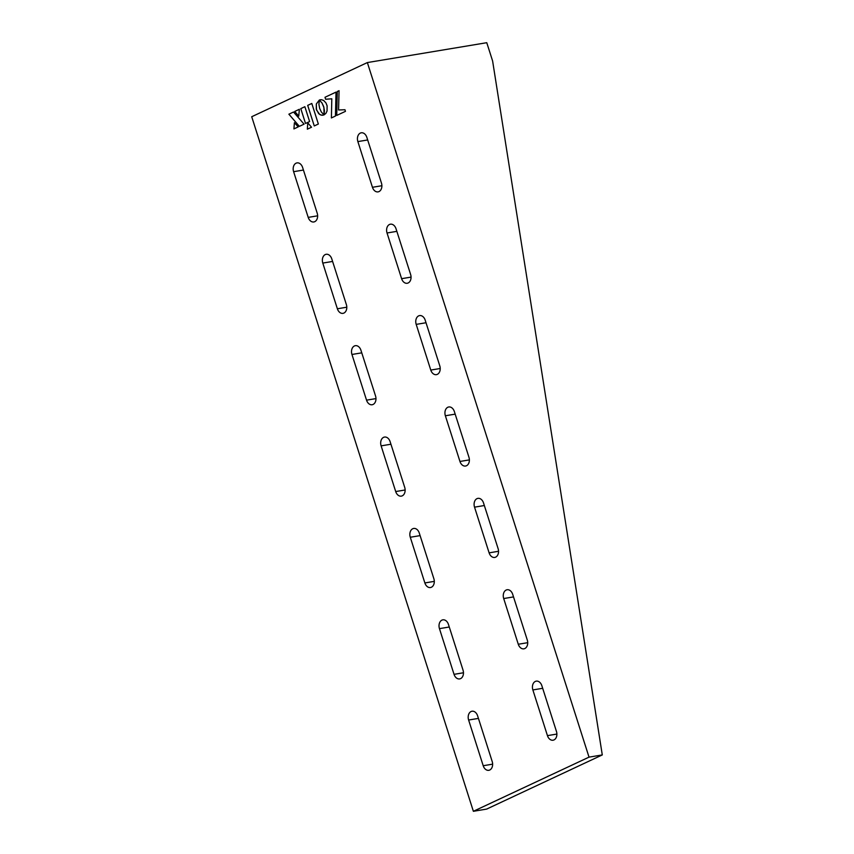<?xml version="1.0" encoding="UTF-8"?>
<svg xmlns="http://www.w3.org/2000/svg" width="854" height="854" viewBox="0 0 854 854"><rect width="100%" height="100%" fill="white"/><g stroke="black" fill="none" stroke-linecap="round" stroke-linejoin="round"><path stroke-width="1.28" d="M492.192 761.512L477.61 715.823A6.779 4.878 -99.4 0 0 472.006 711.233A6.779 4.878 -99.4 0 0 468.622 720.029L483.204 765.728A6.779 4.878 -99.4 0 0 488.808 770.308A6.779 4.878 -99.4 0 0 492.192 761.512M556.445 731.419L541.863 685.73A6.779 4.878 -99.4 0 0 536.248 681.14A6.779 4.878 -99.4 0 0 532.864 689.936L547.446 735.636A6.779 4.878 -99.4 0 0 553.061 740.215A6.779 4.878 -99.4 0 0 556.445 731.419M463.028 670.123L448.446 624.423A6.779 4.878 -99.4 0 0 442.842 619.844A6.779 4.878 -99.4 0 0 439.458 628.64L454.04 674.34A6.779 4.878 -99.4 0 0 459.644 678.919A6.779 4.878 -99.4 0 0 463.028 670.123M527.281 640.03L512.699 594.331A6.779 4.878 -99.4 0 0 507.084 589.751A6.779 4.878 -99.4 0 0 503.7 598.547L518.282 644.247A6.779 4.878 -99.4 0 0 523.897 648.826A6.779 4.878 -99.4 0 0 527.281 640.03M433.864 578.734L419.282 533.035A6.779 4.878 -99.4 0 0 413.667 528.455A6.779 4.878 -99.4 0 0 410.283 537.251L424.865 582.951A6.779 4.878 -99.4 0 0 430.48 587.531A6.779 4.878 -99.4 0 0 433.864 578.734M498.106 548.642L483.524 502.942A6.779 4.878 -99.4 0 0 477.92 498.362A6.779 4.878 -99.4 0 0 474.536 507.159L489.118 552.848A6.779 4.878 -99.4 0 0 494.722 557.438A6.779 4.878 -99.4 0 0 498.106 548.642M404.7 487.346L390.118 441.646A6.779 4.878 -99.4 0 0 384.503 437.067A6.779 4.878 -99.4 0 0 381.119 445.863L395.701 491.552A6.779 4.878 -99.4 0 0 401.316 496.131A6.779 4.878 -99.4 0 0 404.7 487.346M468.942 457.253L454.36 411.553A6.779 4.878 -99.4 0 0 448.756 406.974A6.779 4.878 -99.4 0 0 445.372 415.77L459.954 461.459A6.779 4.878 -99.4 0 0 465.558 466.038A6.779 4.878 -99.4 0 0 468.942 457.253M375.536 395.946L360.943 350.257A6.779 4.878 -99.4 0 0 355.339 345.678A6.779 4.878 -99.4 0 0 351.955 354.474L366.537 400.163A6.779 4.878 -99.4 0 0 372.152 404.743A6.779 4.878 -99.4 0 0 375.536 395.946M439.778 365.854L425.196 320.165A6.779 4.878 -99.4 0 0 419.581 315.585A6.779 4.878 -99.4 0 0 416.197 324.381L430.779 370.07A6.779 4.878 -99.4 0 0 436.394 374.65A6.779 4.878 -99.4 0 0 439.778 365.854M346.361 304.558L331.779 258.869A6.779 4.878 -99.4 0 0 326.175 254.289A6.779 4.878 -99.4 0 0 322.791 263.075L337.373 308.774A6.779 4.878 -99.4 0 0 342.977 313.354A6.779 4.878 -99.4 0 0 346.361 304.558M410.614 274.465L396.032 228.776A6.779 4.878 -99.4 0 0 390.417 224.196A6.779 4.878 -99.4 0 0 387.033 232.982L401.615 278.682A6.779 4.878 -99.4 0 0 407.23 283.261A6.779 4.878 -99.4 0 0 410.614 274.465M367.359 62.566L486.769 42.7L492.609 60.976L602.284 754.925L589.025 757.135L473.372 811.3L251.716 116.731L367.359 62.566L589.025 757.135M602.284 754.925L486.641 809.09L473.372 811.3M366.857 137.377A6.779 4.878 -99.4 0 0 361.253 132.797A6.779 4.878 -99.4 0 0 357.869 141.593L372.451 187.293A6.779 4.878 -99.4 0 0 378.066 191.872A6.779 4.878 -99.4 0 0 381.45 183.076L366.857 137.377M308.209 217.386A6.779 4.878 -99.4 0 0 313.813 221.965A6.779 4.878 -99.4 0 0 317.197 213.169L302.615 167.48A6.779 4.878 -99.4 0 0 297.011 162.89A6.779 4.878 -99.4 0 0 293.616 171.686L308.209 217.386L317.635 215.816M311.795 103.462L307.696 105.384L314.261 125.944L318.361 124.022L311.795 103.462L307.707 105.373L314.272 125.933M299.359 109.28L294.747 111.447L298.751 116.123L299.359 109.28L294.758 111.447L298.751 116.112M304.867 106.707L300.779 108.618L305.529 123.467L309.607 121.567L304.867 106.707L300.779 108.618L305.518 123.478M339.059 90.695L337.287 91.517L336.732 115.429L345.464 111.34L344.952 109.739L338.568 109.974L339.059 90.684L337.277 91.517L336.722 115.439M324.029 114.916L321.339 111.991L319.674 108.426L318.926 104.434L319.279 100.121L316.322 103.974L316.482 109.92L319.663 114.436L321.819 115.258L324.029 114.916M331.395 117.937L335.451 116.037L336.006 92.115L324.99 97.281L325.62 99.256L331.8 98.797L331.395 117.937M311.518 127.225L307.771 122.848L307.333 129.189L311.518 127.225M294.395 122.698L293.925 128.911L298.206 126.904L294.395 122.698L293.936 128.901M293.509 112.023L288.876 114.19L299.359 126.36L304.077 124.15L293.509 112.023L288.898 114.19L299.37 126.36M320.421 99.715L319.332 100.057L322.001 102.992L323.912 107.423L324.05 114.863L325.897 113.368L327.05 110.999L327.114 105.811L325.961 102.939L323.698 100.505L321.531 99.694L319.321 100.057L321.99 102.992L323.655 106.558L324.424 110.561L324.072 114.852M336.006 92.125L325 97.271L325.63 99.245L331.811 98.797L331.405 117.927M319.279 100.121L316.332 103.964L316.279 109.141L318.691 113.635L320.73 114.98L322.94 115.237M307.782 122.859L307.344 129.178M478.432 718.395L468.622 720.029M492.641 764.159L483.204 765.728M542.685 688.303L532.864 689.936M556.883 734.066L547.446 735.636M449.268 627.007L439.458 628.64M463.466 672.771L454.04 674.34M513.521 596.914L503.7 598.547M527.719 642.678L518.282 644.247M420.104 535.618L410.283 537.251M434.302 581.371L424.865 582.951M484.346 505.525L474.536 507.159M498.555 551.278L489.118 552.848M390.94 444.229L381.119 445.863M405.138 489.982L395.701 491.552M455.182 414.137L445.372 415.77M469.38 459.89L459.954 461.459M361.776 352.841L351.955 354.474M375.973 398.594L366.537 400.163M426.018 322.748L416.197 324.381M440.216 368.501L430.779 370.07M332.601 261.441L322.791 263.075M346.809 307.205L337.373 308.774M396.854 231.349L387.033 232.982M411.052 277.112L401.615 278.682M367.69 139.96L357.869 141.593M381.887 185.724L372.451 187.293M303.437 170.053L293.616 171.686"/></g></svg>
